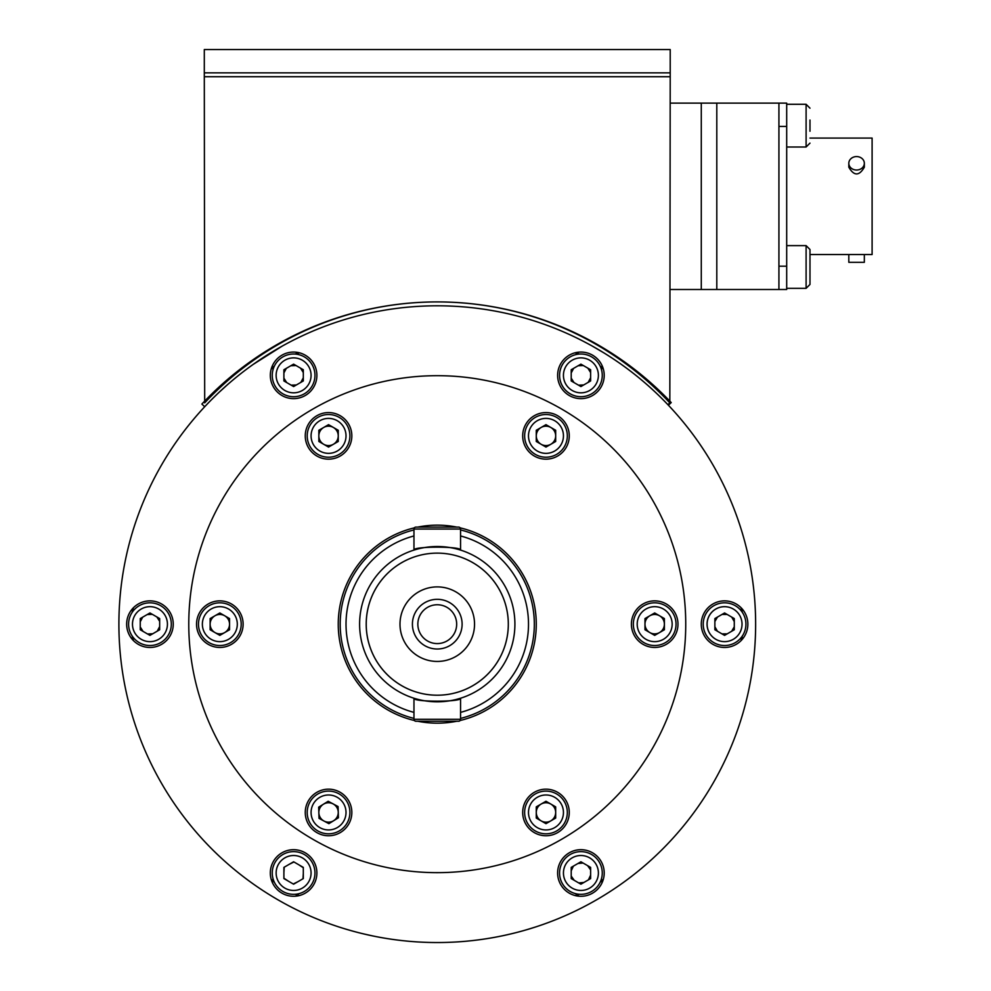 <?xml version="1.0" encoding="UTF-8"?>
<svg xmlns="http://www.w3.org/2000/svg" width="991" height="991" viewBox="0 0 991 991"><rect width="100%" height="100%" fill="white"/><g stroke="black" fill="none" stroke-linecap="round" stroke-linejoin="round"><path stroke-width="1.49" d="M262.64 357.962L253.188 364.415M253.188 364.403L282.076 346.181M217.004 394.282L212.235 398.952M225.23 386.676L227.422 384.731M227.571 384.607L219.841 391.606M585.842 342.601L584.269 341.771L585.842 342.601M585.879 342.613L587.923 343.704L585.879 342.613M592.643 346.293L603.829 352.846L592.643 346.293M616.253 360.873L617.096 361.455M288.678 342.601L290.252 341.771L288.678 342.601M288.654 342.613L286.597 343.704L288.654 342.613M281.878 346.293L270.692 352.846L281.878 346.293M258.279 360.873L257.437 361.455M299.393 352.784A304.398 304.398 0 0 0 296.631 354.208M273.789 367.401A304.398 304.398 0 0 0 271.175 369.086M133.302 607.867A304.398 304.398 0 0 0 133.153 610.989A21.356 21.356 0 0 1 164.432 608.474A21.356 21.356 0 0 1 164.432 639.864A21.356 21.356 0 0 1 133.153 637.349A304.398 304.398 0 0 0 133.302 640.459M271.175 879.252A304.398 304.398 0 0 0 273.789 880.937A21.356 21.356 0 0 1 293.472 851.628A21.356 21.356 0 0 1 314.903 871.399A21.356 21.356 0 0 1 296.631 894.13A304.398 304.398 0 0 0 299.393 895.554M575.127 895.554A304.398 304.398 0 0 0 577.902 894.13A21.356 21.356 0 0 1 561.538 864.003A21.356 21.356 0 0 1 589.385 853.387A21.356 21.356 0 0 1 600.732 880.937A304.398 304.398 0 0 0 603.358 879.252M741.218 640.459A304.398 304.398 0 0 0 741.367 637.349A21.356 21.356 0 0 1 712.566 641.834A21.356 21.356 0 0 1 706.125 613.404A21.356 21.356 0 0 1 741.367 610.989A304.398 304.398 0 0 0 741.218 607.867M603.358 369.086A304.398 304.398 0 0 0 600.732 367.401A21.356 21.356 0 0 1 579.809 396.673A21.356 21.356 0 0 1 577.902 354.208A304.398 304.398 0 0 0 575.127 352.784M363.003 933.757L371.873 935.752M372.294 935.838L375.329 936.458M377.137 936.805L379.59 937.275M357.801 932.457L354.629 931.627L357.801 932.457M345.376 928.988L347.544 929.632M345.054 928.889L342.39 928.072L345.054 928.889M318.842 435.879A9.712 9.712 0 0 1 333.41 427.468A9.712 9.712 0 0 1 333.41 444.278A9.712 9.712 0 0 1 318.842 435.879M511.517 933.757L509.312 934.278M502.239 935.838L499.191 936.458M497.383 936.805L494.93 937.275M534.793 927.229L526.977 929.632M529.194 928.976L532.167 928.059M362.917 933.733L371.972 935.764M371.959 935.764L362.941 933.745M132.336 636.234A305.166 305.166 0 0 0 132.484 639.579M271.522 880.404A305.166 305.166 0 0 0 274.346 882.213M295.244 894.278A305.166 305.166 0 0 0 298.217 895.814M576.304 895.814A305.166 305.166 0 0 0 579.277 894.278M600.174 882.213A305.166 305.166 0 0 0 602.999 880.404M742.036 639.579A305.166 305.166 0 0 0 742.197 636.234M742.197 612.104A305.166 305.166 0 0 0 742.036 608.759M602.999 367.921A305.166 305.166 0 0 0 600.174 366.125M579.277 354.06A305.166 305.166 0 0 0 576.304 352.511M298.217 352.511A305.166 305.166 0 0 0 295.244 354.06M274.346 366.125A305.166 305.166 0 0 0 271.522 367.921M132.484 608.759A305.166 305.166 0 0 0 132.336 612.104M338.253 435.879A9.712 9.712 0 0 0 323.698 427.468A9.712 9.712 0 0 0 323.698 444.278A9.712 9.712 0 0 0 338.253 435.879M555.678 435.879A9.712 9.712 0 0 0 541.123 427.468A9.712 9.712 0 0 0 541.123 444.278A9.712 9.712 0 0 0 555.678 435.879M664.391 624.169A9.712 9.712 0 0 0 649.836 615.758A9.712 9.712 0 0 0 649.836 632.58A9.712 9.712 0 0 0 664.391 624.169M555.678 812.459A9.712 9.712 0 0 0 541.123 804.06A9.712 9.712 0 0 0 541.123 820.87A9.712 9.712 0 0 0 555.678 812.459M338.253 812.459A9.712 9.712 0 0 0 323.698 804.06A9.712 9.712 0 0 0 323.698 820.87A9.712 9.712 0 0 0 338.253 812.459M229.54 624.169A9.712 9.712 0 0 0 214.985 615.758A9.712 9.712 0 0 0 214.985 632.58A9.712 9.712 0 0 0 229.54 624.169M173.252 624.169A23.301 23.301 0 0 0 138.306 603.99A23.301 23.301 0 0 0 138.306 644.348A23.301 23.301 0 0 0 173.252 624.169M316.897 872.984A23.301 23.301 0 0 0 281.964 852.805A23.301 23.301 0 0 0 281.964 893.164A23.301 23.301 0 0 0 316.897 872.984M604.213 872.984A23.301 23.301 0 0 0 569.268 852.805A23.301 23.301 0 0 0 569.268 893.164A23.301 23.301 0 0 0 604.213 872.984M747.871 624.169A23.301 23.301 0 0 0 712.925 603.99A23.301 23.301 0 0 0 712.925 644.348A23.301 23.301 0 0 0 747.871 624.169M604.213 375.354A23.301 23.301 0 0 0 569.268 355.174A23.301 23.301 0 0 0 569.268 395.52A23.301 23.301 0 0 0 604.213 375.354M316.897 375.354A23.301 23.301 0 0 0 281.964 355.174A23.301 23.301 0 0 0 281.964 395.52A23.301 23.301 0 0 0 316.897 375.354M118.895 624.169A318.371 318.371 0 0 1 596.446 348.448A318.371 318.371 0 0 1 596.446 899.89A318.371 318.371 0 0 1 118.895 624.169M504.097 935.442L511.591 933.745M314.965 375.354A21.356 21.356 0 0 0 282.93 356.859A21.356 21.356 0 0 0 282.93 393.848A21.356 21.356 0 0 0 314.965 375.354M283.897 380.953L293.609 386.564L303.308 380.953L303.308 369.742L293.609 364.143L283.897 369.742L283.897 380.953M745.926 624.169A21.356 21.356 0 0 0 713.892 605.674A21.356 21.356 0 0 0 713.892 642.663A21.356 21.356 0 0 0 745.926 624.169M714.87 618.57L714.87 629.768L724.57 635.38L734.281 629.768L734.281 618.57L724.57 612.958L714.87 618.57M314.965 872.984A21.356 21.356 0 0 0 282.93 854.49A21.356 21.356 0 0 0 282.93 891.479A21.356 21.356 0 0 0 314.965 872.984M283.897 867.385L283.897 878.583L293.609 884.195L303.308 878.583L303.308 867.385L293.609 861.774L283.897 867.385M602.268 872.984A21.356 21.356 0 0 0 570.234 854.49A21.356 21.356 0 0 0 570.234 891.479A21.356 21.356 0 0 0 602.268 872.984M571.212 867.385L571.212 878.583L580.912 884.195L590.624 878.583L590.624 867.385L580.912 861.774L571.212 867.385M171.307 624.169A21.356 21.356 0 0 0 139.273 605.674A21.356 21.356 0 0 0 139.273 642.663A21.356 21.356 0 0 0 171.307 624.169M149.951 635.38L159.662 629.768L159.662 618.57L149.951 612.958L140.251 618.57L140.251 629.768L149.951 635.38M602.268 375.354A21.356 21.356 0 0 0 570.234 356.859A21.356 21.356 0 0 0 570.234 393.848A21.356 21.356 0 0 0 602.268 375.354M571.212 369.742L571.212 380.953L580.912 386.564L590.624 380.953L590.624 369.742L580.912 364.143L571.212 369.742M590.624 377.757L588.196 382.353L590.624 377.757M583.687 384.954L578.484 385.152L583.687 384.954M573.987 382.551L571.212 378.153L573.987 382.551M571.212 372.95L573.64 368.342L571.212 372.95M578.137 365.741L583.34 365.543L578.137 365.741M587.849 368.144L590.624 372.554L587.849 368.144M717.447 631.267L714.87 626.746L717.447 631.267M714.87 621.543L717.484 617.046L714.87 621.543M721.993 614.445L727.196 614.47L721.993 614.445M731.692 617.071L734.281 621.592M727.146 633.881L721.943 633.868L727.146 633.881M734.281 626.795L731.655 631.279M303.308 377.757L300.88 382.365L303.308 377.757M296.371 384.966L291.168 385.152L296.371 384.966M286.672 382.551L283.897 378.141L286.672 382.551M290.846 365.741L296.036 365.543L290.846 365.741M300.546 368.144L303.308 372.554L300.546 368.144M283.897 372.938L286.337 368.342M159.662 626.56L157.247 631.168L159.662 626.56M152.738 633.769L147.535 633.98L152.738 633.769M147.163 614.569L152.366 614.358L147.163 614.569M156.875 616.959L159.662 621.357L156.875 616.959M140.251 621.778L142.667 617.17M143.026 631.378L140.251 626.981M303.308 873.282L302.973 878.782L303.308 873.282M298.204 881.544L293.274 883.997L298.204 881.544M283.897 872.687L284.231 867.187L283.897 872.687M289.013 864.425L293.943 861.972L289.013 864.425M298.712 864.722L303.308 867.769L298.712 864.722M288.492 881.247L283.897 878.199M590.624 875.127L588.431 879.859L590.624 875.127M583.922 882.461L578.719 882.931L583.922 882.461M574.21 880.318L571.212 876.056L574.21 880.318M571.212 870.841L573.405 866.122L571.212 870.841M577.914 863.508L583.104 863.037L577.914 863.508M587.626 865.651L590.624 869.912L587.626 865.651M413.965 718.401A97.068 97.068 0 0 1 413.965 529.937M460.555 529.937A97.068 97.068 0 0 1 460.555 718.401M413.965 535.958A91.234 91.234 0 0 0 413.965 712.38M460.555 712.38A91.234 91.234 0 0 0 460.555 535.958M417.843 624.169A19.411 19.411 0 0 0 446.966 640.979A19.411 19.411 0 0 0 446.966 607.359A19.411 19.411 0 0 0 417.843 624.169M412.417 624.169A24.849 24.849 0 0 0 449.691 645.686A24.849 24.849 0 0 0 449.691 602.652A24.849 24.849 0 0 0 412.417 624.169M399.992 624.169A37.274 37.274 0 0 0 455.897 656.451A37.274 37.274 0 0 0 455.897 591.887A37.274 37.274 0 0 0 399.992 624.169M508.309 624.169A71.055 71.055 0 0 0 401.739 562.64A71.055 71.055 0 0 0 401.739 685.698A71.055 71.055 0 0 0 508.309 624.169M514.911 624.169A77.657 77.657 0 0 0 437.266 546.512A77.657 77.657 0 0 0 359.609 624.169A77.657 77.657 0 0 0 437.266 701.814A77.657 77.657 0 0 0 514.911 624.169M458.61 527.101L415.91 527.101A1.945 1.945 0 0 0 413.965 529.045A1.945 1.945 0 0 1 415.91 527.101L458.61 527.101A1.945 1.945 0 0 1 460.555 529.045A1.945 1.945 0 0 0 458.61 527.101A1.945 1.945 0 0 1 460.555 529.045L413.965 529.045L413.965 550.092C412.504 546.19 462.004 546.19 460.555 550.092L460.555 529.045A1.945 1.945 0 0 0 460.134 527.844A99.001 99.001 0 0 1 460.134 720.494A1.945 1.945 0 0 0 460.555 719.293A1.945 1.945 0 0 1 460.134 720.494A1.945 1.945 0 0 0 460.555 719.293L460.555 698.246C462.017 702.148 412.516 702.148 413.965 698.246L413.965 719.293A1.945 1.945 0 0 0 415.91 721.237L458.61 721.237L415.91 721.237M413.965 691.297A71.055 71.055 0 0 1 413.965 557.041M460.555 557.041A71.055 71.055 0 0 1 460.555 691.297M437.266 723.17A99.001 99.001 0 0 1 417.756 721.237L456.777 721.237A99.001 99.001 0 0 1 437.266 723.17M414.387 720.494A99.001 99.001 0 0 1 414.387 527.844M417.756 527.101L437.266 527.101L417.756 527.101A99.001 99.001 0 0 1 456.777 527.101L437.266 527.101L456.777 527.101M437.266 872.65A248.481 248.481 0 0 1 222.071 499.922A248.481 248.481 0 0 1 652.45 499.922A248.481 248.481 0 0 1 437.266 872.65M219.841 600.868A23.301 23.301 0 0 0 199.662 635.813A23.301 23.301 0 0 0 240.008 635.813A23.301 23.301 0 0 0 219.841 600.868M328.554 789.17A23.301 23.301 0 0 0 308.374 824.116A23.301 23.301 0 0 0 348.721 824.116A23.301 23.301 0 0 0 328.554 789.17M545.979 789.17A23.301 23.301 0 0 0 525.8 824.116A23.301 23.301 0 0 0 566.146 824.116A23.301 23.301 0 0 0 545.979 789.17M654.679 600.868A23.301 23.301 0 0 0 634.513 635.813A23.301 23.301 0 0 0 674.859 635.813A23.301 23.301 0 0 0 654.679 600.868M545.979 412.578A23.301 23.301 0 0 0 525.8 447.523A23.301 23.301 0 0 0 566.146 447.523A23.301 23.301 0 0 0 545.979 412.578M328.554 412.578A23.301 23.301 0 0 0 308.374 447.523A23.301 23.301 0 0 0 348.721 447.523A23.301 23.301 0 0 0 328.554 412.578M349.91 435.879A21.356 21.356 0 0 0 317.876 417.384A21.356 21.356 0 0 0 317.876 454.361A21.356 21.356 0 0 0 349.91 435.879M318.842 430.267L318.842 441.478L328.554 447.077L338.253 441.478L338.253 430.267L328.554 424.668L318.842 430.267M567.323 435.879A21.356 21.356 0 0 0 535.301 417.384A21.356 21.356 0 0 0 535.301 454.361A21.356 21.356 0 0 0 567.323 435.879M536.267 430.267L536.267 441.478L545.979 447.077L555.678 441.478L555.678 430.267L545.979 424.668L536.267 430.267M241.197 624.169A21.356 21.356 0 0 0 209.163 605.674A21.356 21.356 0 0 0 209.163 642.663A21.356 21.356 0 0 0 241.197 624.169M210.129 618.57L210.129 629.768L219.841 635.38L229.54 629.768L229.54 618.57L219.841 612.958L210.129 618.57M349.897 811.79A21.356 21.356 0 0 0 317.293 794.311A21.356 21.356 0 0 0 318.458 831.276A21.356 21.356 0 0 0 349.897 811.79M318.668 807.17L319.028 818.368L328.901 823.67L338.426 817.761L338.08 806.55L328.194 801.261L318.668 807.17M676.035 624.169A21.356 21.356 0 0 0 644.014 605.674A21.356 21.356 0 0 0 644.014 642.663A21.356 21.356 0 0 0 676.035 624.169M644.98 618.57L644.98 629.768L654.679 635.38L664.391 629.768L664.391 618.57L654.679 612.958L644.98 618.57M567.323 812.459A21.356 21.356 0 0 0 535.301 793.964A21.356 21.356 0 0 0 535.301 830.953A21.356 21.356 0 0 0 567.323 812.459M536.267 806.86L536.267 818.071L545.979 823.67L555.678 818.071L555.678 806.86L545.979 801.248L536.267 806.86M413.965 719.293L460.555 719.293A1.945 1.945 0 0 1 458.61 721.237A1.945 1.945 0 0 0 460.555 719.293A1.945 1.945 0 0 1 460.134 720.494M670.213 72.851L670.213 76.728L204.307 76.728L204.691 402.866A318.371 318.371 0 0 1 669.829 402.866L670.213 76.728L204.307 76.728L204.307 49.55L670.213 49.55L670.213 72.851L204.307 72.851L670.213 72.851M671.229 402.569L668.417 405.245L671.229 402.569L670.696 402.012L671.229 402.569M205.248 406.161L204.716 406.731L201.879 404.068L202.412 403.498A322.248 322.248 0 0 1 670.696 402.012L667.884 404.687M716.803 103.126L778.926 103.126L778.926 289.496L701.281 289.496L701.281 103.126L716.803 103.126L716.803 289.496M701.281 289.496L670.213 289.496M701.281 103.126L670.213 103.126M809.981 120.047L809.981 131.258M786.693 245.619L806.104 245.619L809.981 249.497L809.981 284.442L806.104 288.331L809.981 284.442M809.981 272.575L809.981 278.186M864.338 254.551L864.338 262.318L848.816 262.318L848.816 254.551L872.105 254.551L872.105 138.071L809.981 138.071M786.693 289.496L778.926 289.496L786.693 289.496L786.693 126.427L778.926 126.427L778.926 266.195L786.693 266.195M778.926 103.126L786.693 103.126L786.693 126.427M848.816 163.304A7.767 6.726 0 0 0 856.583 170.031A7.767 6.726 0 0 0 864.338 163.304A7.767 6.726 0 0 0 856.583 156.578A7.767 6.726 0 0 0 848.816 163.304L848.816 167.194C853.994 176.15 859.172 176.15 864.338 167.194L864.338 163.304M809.981 254.551L848.816 254.551M311.075 375.354A17.466 17.466 0 0 0 284.875 360.216A17.466 17.466 0 0 0 284.875 390.479A17.466 17.466 0 0 0 311.075 375.354M742.036 624.169A17.466 17.466 0 0 0 715.836 609.031A17.466 17.466 0 0 0 715.836 639.294A17.466 17.466 0 0 0 742.036 624.169M311.075 872.984A17.466 17.466 0 0 0 284.875 857.859A17.466 17.466 0 0 0 284.875 888.109A17.466 17.466 0 0 0 311.075 872.984A17.466 17.466 0 0 0 294.141 855.518A17.466 17.466 0 0 0 276.167 871.919M598.391 872.984A17.466 17.466 0 0 0 572.179 857.859A17.466 17.466 0 0 0 572.179 888.109A17.466 17.466 0 0 0 598.391 872.984M167.429 624.169A17.466 17.466 0 0 0 141.218 609.031A17.466 17.466 0 0 0 141.218 639.294A17.466 17.466 0 0 0 167.429 624.169M598.391 375.354A17.466 17.466 0 0 0 572.179 360.216A17.466 17.466 0 0 0 572.179 390.479A17.466 17.466 0 0 0 598.391 375.354M741.627 627.935A17.466 17.466 0 0 1 718.202 640.434A17.466 17.466 0 0 1 727.27 606.901A17.466 17.466 0 0 1 741.627 620.403M288.344 358.692A17.466 17.466 0 0 1 311.063 374.623A17.466 17.466 0 0 1 289.756 392.386A17.466 17.466 0 0 1 281.816 362.458M586.177 889.645A17.466 17.466 0 0 1 565.068 865.638A17.466 17.466 0 0 1 591.231 858.887A17.466 17.466 0 0 1 592.717 885.88M346.02 435.879A17.466 17.466 0 0 0 319.82 420.741A17.466 17.466 0 0 0 319.82 451.004A17.466 17.466 0 0 0 346.02 435.879M563.445 435.879A17.466 17.466 0 0 0 537.233 420.741A17.466 17.466 0 0 0 537.233 451.004A17.466 17.466 0 0 0 563.445 435.879M237.307 624.169A17.466 17.466 0 0 0 211.108 609.031A17.466 17.466 0 0 0 211.108 639.294A17.466 17.466 0 0 0 237.307 624.169M346.008 811.914A17.466 17.466 0 0 0 319.337 797.619A17.466 17.466 0 0 0 320.291 827.857A17.466 17.466 0 0 0 346.008 811.914M672.158 624.169A17.466 17.466 0 0 0 645.946 609.031A17.466 17.466 0 0 0 645.946 639.294A17.466 17.466 0 0 0 672.158 624.169M563.445 812.459A17.466 17.466 0 0 0 537.233 797.334A17.466 17.466 0 0 0 537.233 827.596A17.466 17.466 0 0 0 563.445 812.459M460.555 719.293A1.945 1.945 0 0 1 458.61 721.237A1.945 1.945 0 0 0 460.555 719.293M786.693 104.29L806.104 104.29L806.104 147.002L809.981 143.125M806.104 245.619L806.104 288.331L786.693 288.331L806.104 288.331M786.693 147.002L806.104 147.002M806.104 104.29L809.981 108.18"/></g></svg>
